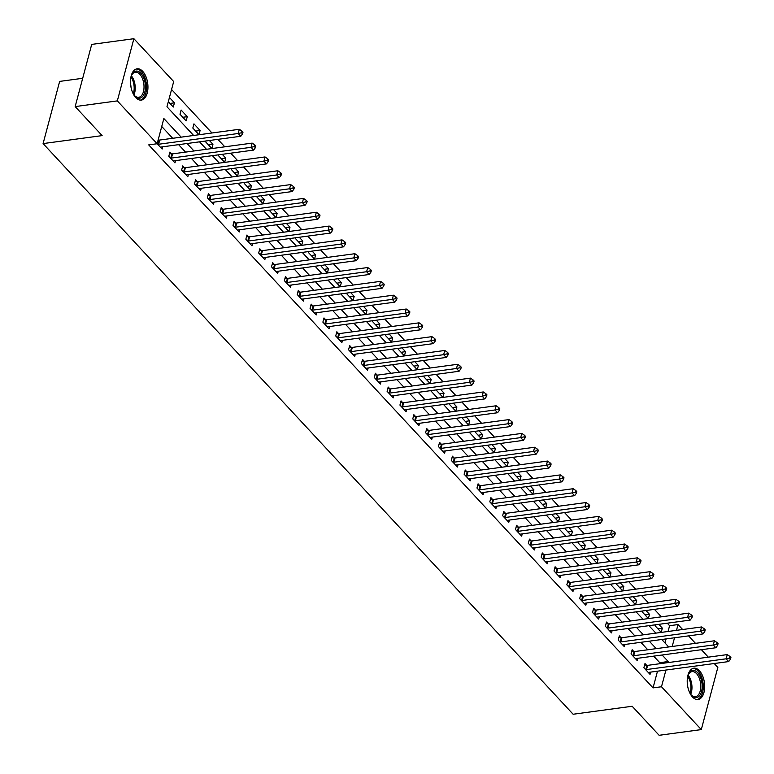 <?xml version="1.0" encoding="UTF-8"?>
<svg xmlns="http://www.w3.org/2000/svg" width="774" height="774" viewBox="0 0 774 774"><rect width="100%" height="100%" fill="white"/><g stroke="black" fill="none" stroke-linecap="round" stroke-linejoin="round"><path stroke-width="1.16" d="M692.469 696.968A15.79 8.553 -97.7 0 1 687.244 679.901A15.79 8.553 -97.7 0 1 693.843 668.204A15.79 8.553 -97.7 0 1 699.444 670.748A15.79 8.553 -97.7 0 1 704.659 687.805A15.79 8.553 -97.7 0 1 698.071 699.512A15.79 8.553 -97.7 0 1 692.469 696.968M135.731 97.563A15.79 8.553 -97.7 0 1 130.506 80.496A15.79 8.553 -97.7 0 1 137.104 68.799A15.79 8.553 -97.7 0 1 142.706 71.334A15.79 8.553 -97.7 0 1 147.921 88.4A15.79 8.553 -97.7 0 1 141.332 100.098A15.79 8.553 -97.7 0 1 135.731 97.563M82.692 78.29L59.646 81.405L43.092 143.587L573.128 714.247L632.164 706.265L659.119 735.3L701.292 729.601L661.489 686.751L665.93 670.052M43.092 143.587L102.129 135.614L75.165 106.589L91.709 44.399L133.883 38.7L173.686 81.551L166.971 106.764L193.635 135.469M668.059 631.487L669.597 625.702L667.275 623.196M661.364 616.83L654.436 609.37M648.525 603.004L641.598 595.545M635.686 589.178L628.749 581.719M622.838 575.363L615.911 567.893M609.999 561.537L603.072 554.078M597.16 547.711L590.233 540.252M584.322 533.886L577.394 526.426M571.483 520.06L564.556 512.601M558.644 506.235L551.717 498.775M545.805 492.409L538.878 484.95M532.967 478.593L526.03 471.134M520.128 464.768L513.191 457.308M507.28 450.942L500.352 443.483M494.441 437.117L487.514 429.657M481.602 423.291L474.675 415.832M468.763 409.465L461.836 402.006M455.925 395.649L448.997 388.19M443.086 381.824L436.159 374.364M430.247 367.998L423.32 360.539M417.409 354.173L410.472 346.713M404.56 340.347L397.633 332.888M391.721 326.522L384.794 319.062M378.883 312.706L371.955 305.246M366.044 298.88L359.117 291.421M353.205 285.055L346.278 277.595M340.367 271.229L333.439 263.77M327.528 257.403L320.6 249.944M314.689 243.578L307.752 236.118M301.85 229.762L294.913 222.302M289.002 215.936L282.075 208.477M276.163 202.111L269.236 194.651M263.324 188.285L256.397 180.826M250.486 174.46L243.558 167M237.647 160.634L230.72 153.175M224.808 146.818L217.881 139.359M211.97 132.993L171.567 89.494M669.597 625.702L678.034 624.56L682.639 629.514M688.55 635.88L695.478 643.339M701.389 649.705L708.316 657.165M714.228 663.531L717.837 667.411L701.292 729.601M665.001 642.971L666.085 638.918M168.326 101.684L173.308 107.044L174.421 102.845L169.448 97.485M179.984 114.233L186.147 120.87L187.269 116.671L181.106 110.034L179.984 114.233M192.823 128.058L198.986 134.695L200.108 130.487L193.945 123.859L192.823 128.058M205.903 140.974L205.661 141.884L211.824 148.521L212.947 144.312L209.406 140.5M218.742 154.8L218.5 155.709L224.663 162.337L225.785 158.138L222.244 154.326M231.581 168.616L231.339 169.525L237.502 176.162L238.624 171.963L235.083 168.152M244.429 182.441L244.187 183.351L250.35 189.988L251.463 185.789L247.922 181.967M257.268 196.267L257.026 197.177L263.189 203.814L264.302 199.615L260.761 195.793M270.107 210.093L269.865 211.002L276.028 217.639L277.14 213.43L273.599 209.619M282.945 223.918L282.704 224.828L288.866 231.465L289.989 227.256L286.438 223.444M295.784 237.744L295.542 238.653L301.705 245.281L302.827 241.082L299.277 237.27M308.623 251.56L308.381 252.469L314.544 259.106L315.666 254.907L312.125 251.095M321.462 265.385L321.22 266.295L327.383 272.932L328.505 268.733L324.964 264.911M334.3 279.211L334.058 280.12L340.221 286.757L341.344 282.558L337.803 278.737M347.149 293.036L346.907 293.946L353.07 300.583L354.182 296.374L350.641 292.562M359.987 306.862L359.746 307.771L365.909 314.408L367.021 310.2L363.48 306.388M372.826 320.688L372.584 321.597L378.747 328.224L379.86 324.025L376.319 320.213M385.665 334.503L385.423 335.413L391.586 342.05L392.699 337.851L389.158 334.039M398.504 348.329L398.262 349.238L404.425 355.876L405.547 351.677L401.996 347.855M411.342 362.155L411.1 363.064L417.263 369.701L418.386 365.502L414.835 361.681M424.181 375.98L423.939 376.89L430.102 383.527L431.224 379.318L427.683 375.506M437.02 389.806L436.778 390.715L442.941 397.352L444.063 393.144L440.522 389.332M449.858 403.631L449.617 404.541L455.78 411.168L456.902 406.969L453.361 403.157M462.707 417.447L462.465 418.357L468.628 424.994L469.741 420.795L466.2 416.983M475.546 431.273L475.304 432.182L481.467 438.819L482.579 434.62L479.038 430.799M488.384 445.098L488.142 446.008L494.305 452.645L495.418 448.446L491.877 444.624M501.223 458.924L500.981 459.833L507.144 466.47L508.266 462.262L504.716 458.45M514.062 472.75L513.82 473.659L519.983 480.296L521.105 476.087L517.554 472.275M526.901 486.575L526.659 487.485L532.822 494.112L533.944 489.913L530.403 486.101M539.739 500.391L539.497 501.3L545.66 507.938L546.783 503.739L543.242 499.927M552.578 514.217L552.336 515.126L558.499 521.763L559.621 517.564L556.08 513.743M565.426 528.042L565.184 528.952L571.347 535.589L572.46 531.39L568.919 527.568M578.265 541.868L578.023 542.777L584.186 549.414L585.299 545.206L581.758 541.394M591.104 555.693L590.862 556.603L597.025 563.24L598.138 559.031L594.596 555.219M603.943 569.519L603.701 570.428L609.864 577.056L610.976 572.857L607.435 569.045M616.781 583.335L616.539 584.244L622.702 590.881L623.825 586.682L620.274 582.87M629.62 597.16L629.378 598.07L635.541 604.707L636.663 600.508L633.113 596.686M642.459 610.986L642.217 611.895L648.38 618.532L649.502 614.333L645.961 610.512M655.297 624.812L655.056 625.721L661.219 632.358L662.341 628.149L658.8 624.337M181.145 137.153L163.846 118.528L157.141 143.741L148.705 144.883L653.053 687.893L657.494 671.193M659.477 663.763L659.758 662.679L653.691 656.149M647.78 649.783L640.853 642.323M634.941 635.957L628.014 628.498M622.102 622.132L615.175 614.672M609.264 608.306L602.336 600.847M596.425 594.48L589.498 587.021M583.586 580.664L576.659 573.205M570.748 566.839L563.82 559.379M557.909 553.013L550.972 545.554M545.06 539.188L538.133 531.728M532.222 525.362L525.294 517.903M519.383 511.537L512.456 504.077M506.544 497.721L499.617 490.261M493.706 483.895L486.778 476.436M480.867 470.07L473.94 462.61M468.028 456.244L461.101 448.785M455.189 442.418L448.252 434.959M442.351 428.593L435.414 421.133M429.502 414.777L422.575 407.317M416.664 400.951L409.736 393.492M403.825 387.126L396.898 379.666M390.986 373.3L384.059 365.841M378.147 359.475L371.22 352.015M365.309 345.649L358.381 338.19M352.47 331.833L345.543 324.374M339.631 318.008L332.694 310.548M326.783 304.182L319.856 296.723M313.944 290.356L307.017 282.897M301.105 276.531L294.178 269.071M288.267 262.705L281.339 255.246M275.428 248.889L268.501 241.43M262.589 235.064L255.662 227.604M249.75 221.238L242.823 213.779M236.912 207.413L229.975 199.953M224.073 193.587L217.136 186.128M211.225 179.762L204.297 172.302M198.386 165.946L191.459 158.486M185.547 152.12L178.62 144.661M172.708 138.294L161.727 126.472M157.151 143.703L162.124 149.063L162.724 146.808M158.757 140.026L158.264 139.504M171.596 153.852L169.922 152.052L168.8 156.251L174.963 162.888L175.572 160.624M184.435 167.677L182.761 165.878L181.648 170.077L187.811 176.714L188.411 174.45M197.273 181.493L195.599 179.694L194.487 183.902L200.65 190.539L201.25 188.275M210.112 195.319L208.438 193.519L207.326 197.728L213.489 204.355L214.088 202.101M222.951 209.144L221.277 207.345L220.164 211.544L226.327 218.181L226.927 215.927M235.789 222.97L234.125 221.171L233.003 225.369L239.166 232.007L239.766 229.752M248.628 236.796L246.964 234.996L245.842 239.195L252.005 245.832L252.605 243.568M261.467 250.621L259.803 248.822L258.68 253.021L264.843 259.658L265.443 257.394M274.315 264.437L272.642 262.638L271.519 266.846L277.682 273.483L278.282 271.219M287.154 278.263L285.48 276.463L284.358 280.672L290.521 287.299L291.13 285.045M299.993 292.088L298.319 290.289L297.206 294.488L303.369 301.125L303.969 298.87M312.831 305.914L311.158 304.114L310.045 308.313L316.208 314.95L316.808 312.696M325.67 319.739L323.996 317.94L322.884 322.139L329.047 328.776L329.647 326.512M338.509 333.565L336.835 331.765L335.723 335.964L341.885 342.601L342.485 340.337M351.348 347.381L349.684 345.581L348.561 349.79L354.724 356.427L355.324 354.163M364.186 361.206L362.522 359.407L361.4 363.616L367.563 370.243L368.163 367.989M377.035 375.032L375.361 373.232L374.239 377.431L380.402 384.068L381.002 381.814M389.873 388.858L388.2 387.058L387.077 391.257L393.24 397.894L393.85 395.64M402.712 402.683L401.038 400.884L399.926 405.083L406.089 411.72L406.689 409.456M415.551 416.509L413.877 414.709L412.765 418.908L418.928 425.545L419.527 423.281M428.39 430.325L426.716 428.535L425.603 432.734L431.766 439.371L432.366 437.107M441.228 444.15L439.555 442.351L438.442 446.559L444.605 453.196L445.205 450.932M454.067 457.976L452.403 456.176L451.281 460.375L457.444 467.012L458.044 464.758M466.906 471.801L465.242 470.002L464.119 474.201L470.282 480.838L470.882 478.584M479.745 485.627L478.08 483.827L476.958 488.026L483.121 494.663L483.721 492.399M492.593 499.453L490.919 497.653L489.797 501.852L495.96 508.489L496.569 506.225M505.432 513.268L503.758 511.479L502.636 515.678L508.799 522.315L509.408 520.051M518.27 527.094L516.597 525.294L515.484 529.503L521.647 536.14L522.247 533.876M531.109 540.92L529.435 539.12L528.323 543.329L534.486 549.956L535.086 547.702M543.948 554.745L542.274 552.946L541.161 557.145L547.324 563.782L547.924 561.527M556.787 568.571L555.113 566.771L554 570.97L560.163 577.607L560.763 575.343M569.625 582.396L567.961 580.597L566.839 584.796L573.002 591.433L573.602 589.169M582.464 596.212L580.8 594.422L579.678 598.621L585.841 605.258L586.44 602.994M595.312 610.038L593.639 608.238L592.516 612.447L598.679 619.084L599.279 616.82M608.151 623.863L606.477 622.064L605.355 626.272L611.518 632.9L612.128 630.646M620.99 637.689L619.316 635.889L618.203 640.088L624.366 646.725L624.966 644.471M633.829 651.514L632.155 649.715L631.042 653.914L637.205 660.551L637.805 658.297M646.667 665.34L644.994 663.541L643.881 667.739L650.044 674.377L650.644 672.113M75.165 106.589L117.329 100.891L133.883 38.7M653.053 687.893L661.489 686.751M157.141 143.741L117.329 100.891M667.904 662.621L668.194 661.538L662.128 655.007M656.217 648.641L649.289 641.182M643.378 634.815L636.451 627.356M630.539 620.99L623.612 613.53M617.7 607.174L610.773 599.715M604.862 593.348L597.925 585.889M592.013 579.523L585.086 572.063M579.175 565.697L572.247 558.238M566.336 551.872L559.409 544.412M553.497 538.046L546.57 530.587M540.658 524.23L533.731 516.771M527.82 510.405L520.892 502.945M514.981 496.579L508.054 489.12M502.142 482.753L495.205 475.294M489.303 468.928L482.366 461.468M476.455 455.102L469.528 447.643M463.616 441.286L456.689 433.817M450.778 427.461L443.85 420.001M437.939 413.635L431.012 406.176M425.1 399.81L418.173 392.35M412.261 385.984L405.334 378.525M399.423 372.159L392.495 364.699M386.584 358.343L379.647 350.874M373.736 344.517L366.808 337.058M360.897 330.692L353.97 323.232M348.058 316.866L341.131 309.406M335.219 303.04L328.292 295.581M322.381 289.215L315.453 281.755M309.542 275.399L302.615 267.93M296.703 261.573L289.776 254.114M283.864 247.748L276.928 240.288M271.026 233.922L264.089 226.463M258.177 220.097L251.25 212.637M245.339 206.271L238.411 198.812M232.5 192.445L225.573 184.986M219.661 178.63L212.734 171.17M206.822 164.804L199.895 157.345M193.984 150.978L187.056 143.519M672.2 646.484L674.522 637.776M676.495 630.346L678.034 624.56M199.547 141.835L206.474 149.295M212.386 155.651L219.313 163.111M225.224 169.477L232.152 176.936M238.063 183.303L244.99 190.762M250.902 197.128L257.829 204.588M263.741 210.954L270.668 218.413M276.579 224.779L283.516 232.239M289.428 238.595L296.355 246.055M302.266 252.421L309.194 259.88M315.105 266.246L322.032 273.706M327.944 280.072L334.871 287.531M340.783 293.897L347.71 301.357M353.621 307.723L360.549 315.182M366.46 321.539L373.387 328.998M379.299 335.365L386.236 342.824M392.147 349.19L399.074 356.65M404.986 363.016L411.913 370.475M417.825 376.841L424.752 384.301M430.663 390.667L437.591 398.126M443.502 404.483L450.429 411.942M456.341 418.308L463.268 425.768M469.179 432.134L476.107 439.593M482.018 445.959L488.945 453.419M494.857 459.785L501.794 467.244M507.705 473.611L514.633 481.07M520.544 487.427L527.471 494.886M533.383 501.252L540.31 508.711M546.221 515.078L553.149 522.537M559.06 528.903L565.988 536.363M571.899 542.729L578.826 550.188M584.738 556.554L591.665 564.014M597.576 570.37L604.513 577.83M610.425 584.196L617.352 591.655M623.264 598.021L630.191 605.481M636.102 611.847L643.03 619.306M648.941 625.673L655.868 633.132M661.78 639.498L668.707 646.958M659.758 662.679L668.194 661.538M169.961 103.445L174.421 102.845M657.881 628.759L662.341 628.149M645.042 614.933L649.502 614.333M632.203 601.108L636.663 600.508M619.355 587.282L623.825 586.682M606.516 573.457L610.976 572.857M593.677 559.641L598.138 559.031M580.839 545.815L585.299 545.206M568 531.99L572.46 531.39M555.161 518.164L559.621 517.564M542.322 504.338L546.783 503.739M529.484 490.513L533.944 489.913M516.645 476.697L521.105 476.087M503.797 462.871L508.266 462.262M490.958 449.046L495.418 448.446M478.119 435.22L482.579 434.62M465.28 421.395L469.741 420.795M452.442 407.569L456.902 406.969M439.603 393.753L444.063 393.144M426.764 379.928L431.224 379.318M413.926 366.102L418.386 365.502M401.077 352.276L405.547 351.677M388.238 338.451L392.699 337.851M375.4 324.625L379.86 324.025M362.561 310.809L367.021 310.2M349.722 296.984L354.182 296.374M336.884 283.158L341.344 282.558M324.045 269.333L328.505 268.733M311.206 255.507L315.666 254.907M298.367 241.682L302.827 241.082M285.519 227.866L289.989 227.256M272.68 214.04L277.14 213.43M259.841 200.214L264.302 199.615M247.003 186.389L251.463 185.789M234.164 172.563L238.624 171.963M221.325 158.738L225.785 158.138M208.487 144.922L212.947 144.312M195.648 131.096L200.108 130.487M182.799 117.271L187.269 116.671M157.635 144.225L157.896 144.254A2.022 1.035 -165.1 0 0 158.602 144.254L238.218 133.496L240.782 136.263L161.176 147.012A2.022 1.035 -165.1 0 0 160.615 147.176L160.46 147.263M158.148 139.959L159.018 140.055A2.022 1.035 -165.1 0 0 159.725 140.046L239.33 129.297L238.218 133.496L241.517 132.77L242.543 133.873L242.988 132.19L241.962 131.087L241.517 132.77M241.962 131.087L239.33 129.297M240.782 136.263L242.543 133.873M170.474 158.051L170.744 158.08A2.022 1.035 -165.1 0 0 171.441 158.07L251.057 147.321L253.62 150.088L174.015 160.837A2.022 1.035 -165.1 0 0 173.453 161.002L173.299 161.089M169.496 153.629L171.857 153.881A2.022 1.035 -165.1 0 0 172.563 153.871L252.169 143.113L251.057 147.321L254.356 146.596L255.381 147.699L255.826 146.015L254.801 144.912L254.356 146.596M254.801 144.912L252.169 143.113M253.62 150.088L255.381 147.699M183.312 171.876L183.583 171.905A2.022 1.035 -165.1 0 0 184.28 171.896L263.895 161.147L266.459 163.904L186.853 174.663A2.022 1.035 -165.1 0 0 186.302 174.827L186.137 174.914M182.345 167.455L184.696 167.697A2.022 1.035 -165.1 0 0 185.402 167.697L265.018 156.938L263.895 161.147L267.194 160.412L268.22 161.524L268.665 159.841L267.64 158.738L267.194 160.412M267.64 158.738L265.018 156.938M266.459 163.904L268.22 161.524M196.151 185.702L196.422 185.731A2.022 1.035 -165.1 0 0 197.128 185.721L276.734 174.963L279.308 177.73L199.692 188.488A2.022 1.035 -165.1 0 0 199.141 188.653L198.976 188.74M195.183 181.28L197.534 181.522A2.022 1.035 -165.1 0 0 198.241 181.522L277.856 170.764L276.734 174.963L280.033 174.237L281.059 175.35L281.504 173.666L280.478 172.563L280.033 174.237M280.478 172.563L277.856 170.764M279.308 177.73L281.059 175.35M208.99 199.528L209.261 199.547A2.022 1.035 -165.1 0 0 209.967 199.547L289.573 188.788L292.146 191.555L212.531 202.314A2.022 1.035 -165.1 0 0 211.979 202.478L211.815 202.565M208.022 195.106L210.383 195.348A2.022 1.035 -165.1 0 0 211.079 195.348L290.695 184.589L289.573 188.788L292.872 188.063L293.897 189.166L294.352 187.492L293.317 186.379L292.872 188.063M293.317 186.379L290.695 184.589M292.146 191.555L293.897 189.166M130.806 77.681A13.671 7.401 -97.7 0 1 131.744 74.914A13.671 7.401 -97.7 0 1 133.37 72.495A13.671 7.401 -97.7 0 1 143.945 78.542A13.671 7.401 -97.7 0 1 142.368 96.769A13.671 7.401 -97.7 0 1 134.541 95.628A13.671 7.401 -97.7 0 1 132.905 93.199M134.241 95.26A12.655 6.86 82.3 0 0 138.72 97.282A12.655 6.86 82.3 0 0 141.187 95.986A12.655 6.86 82.3 0 0 143.354 81.396A12.655 6.86 82.3 0 0 135.334 72.205A12.655 6.86 82.3 0 0 132.867 73.501A12.655 6.86 82.3 0 0 131.551 75.349M140.297 100.127A15.693 8.504 82.3 0 0 143.026 98.569A15.693 8.504 82.3 0 0 145.793 80.786A15.693 8.504 82.3 0 0 136.098 69.05M130.564 83.969A9.965 5.399 -97.7 0 1 131 87.21M687.544 677.095A13.671 7.401 -97.7 0 1 688.473 674.318A13.671 7.401 -97.7 0 1 697.626 672.693A13.671 7.401 -97.7 0 1 701.534 691.501A13.671 7.401 -97.7 0 1 691.588 695.381A13.671 7.401 -97.7 0 1 691.279 695.033A13.671 7.401 -97.7 0 1 689.634 692.604M690.969 694.665A12.655 6.86 82.3 0 0 695.458 696.697A12.655 6.86 82.3 0 0 700.741 687.322A12.655 6.86 82.3 0 0 696.552 673.651A12.655 6.86 82.3 0 0 692.062 671.609A12.655 6.86 82.3 0 0 688.279 674.754M687.302 683.374A9.965 5.399 -97.7 0 1 687.738 686.615M697.035 699.532A15.693 8.504 82.3 0 0 703.266 687.66A15.693 8.504 82.3 0 0 698.071 671.01A15.693 8.504 82.3 0 0 692.836 668.455M221.838 213.343L222.099 213.372A2.022 1.035 -165.1 0 0 222.806 213.372L302.411 202.614L304.985 205.381L225.369 216.13A2.022 1.035 -165.1 0 0 224.818 216.304L224.654 216.381M220.861 208.932L223.222 209.173A2.022 1.035 -165.1 0 0 223.918 209.164L303.534 198.415L302.411 202.614L305.711 201.888L306.736 202.991L307.191 201.317L306.165 200.205L305.711 201.888M306.165 200.205L303.534 198.415M304.985 205.381L306.736 202.991M234.677 227.169L234.938 227.198A2.022 1.035 -165.1 0 0 235.644 227.198L315.25 216.439L317.824 219.206L238.208 229.955A2.022 1.035 -165.1 0 0 237.657 230.12L237.492 230.207M233.7 222.757L236.06 222.999A2.022 1.035 -165.1 0 0 236.767 222.989L316.373 212.24L315.25 216.439L318.549 215.714L319.585 216.817L320.03 215.133L319.004 214.03L318.549 215.714M319.004 214.03L316.373 212.24M317.824 219.206L319.585 216.817M247.516 240.995L247.777 241.024A2.022 1.035 -165.1 0 0 248.483 241.014L328.099 230.265L330.662 233.032L251.047 243.781A2.022 1.035 -165.1 0 0 250.495 243.945L250.331 244.033M246.538 236.573L248.899 236.825A2.022 1.035 -165.1 0 0 249.605 236.815L329.211 226.056L328.099 230.265L331.398 229.539L332.423 230.642L332.868 228.959L331.843 227.856L331.398 229.539M331.843 227.856L329.211 226.056M330.662 233.032L332.423 230.642M260.354 254.82L260.615 254.849A2.022 1.035 -165.1 0 0 261.322 254.839L340.937 244.091L343.501 246.848L263.895 257.607A2.022 1.035 -165.1 0 0 263.334 257.771L263.179 257.858M259.377 250.399L261.738 250.641A2.022 1.035 -165.1 0 0 262.444 250.641L342.05 239.882L340.937 244.091L344.237 243.355L345.262 244.468L345.707 242.784L344.682 241.682L344.237 243.355M344.682 241.682L342.05 239.882M343.501 246.848L345.262 244.468M273.193 268.646L273.464 268.675A2.022 1.035 -165.1 0 0 274.16 268.665L353.776 257.906L356.34 260.674L276.734 271.432A2.022 1.035 -165.1 0 0 276.173 271.597L276.018 271.684M272.216 264.224L274.577 264.466A2.022 1.035 -165.1 0 0 275.283 264.466L354.889 253.708L353.776 257.906L357.075 257.181L358.101 258.293L358.546 256.61L357.52 255.507L357.075 257.181M357.52 255.507L354.889 253.708M356.34 260.674L358.101 258.293M286.032 282.471L286.303 282.491A2.022 1.035 -165.1 0 0 286.999 282.491L366.615 271.732L369.179 274.499L289.573 285.258A2.022 1.035 -165.1 0 0 289.012 285.422L288.857 285.509M285.055 278.05L287.415 278.292A2.022 1.035 -165.1 0 0 288.122 278.292L367.737 267.533L366.615 271.732L369.914 271.006L370.94 272.109L371.385 270.436L370.359 269.323L369.914 271.006M370.359 269.323L367.737 267.533M369.179 274.499L370.94 272.109M298.87 296.287L299.141 296.316A2.022 1.035 -165.1 0 0 299.848 296.316L379.454 285.558L382.017 288.325L302.411 299.074A2.022 1.035 -165.1 0 0 301.86 299.248L301.696 299.325M297.903 291.875L300.254 292.117A2.022 1.035 -165.1 0 0 300.96 292.108L380.576 281.359L379.454 285.558L382.753 284.832L383.778 285.935L384.223 284.261L383.198 283.149L382.753 284.832M383.198 283.149L380.576 281.359M382.017 288.325L383.778 285.935M311.709 310.113L311.98 310.142A2.022 1.035 -165.1 0 0 312.686 310.142L392.292 299.383L394.866 302.15L315.25 312.899A2.022 1.035 -165.1 0 0 314.699 313.064L314.534 313.151M310.742 305.701L313.093 305.943A2.022 1.035 -165.1 0 0 313.799 305.933L393.415 295.184L392.292 299.383L395.591 298.658L396.617 299.761L397.072 298.077L396.036 296.974L395.591 298.658M396.036 296.974L393.415 295.184M394.866 302.15L396.617 299.761M324.558 323.938L324.819 323.967A2.022 1.035 -165.1 0 0 325.525 323.958L405.131 313.209L407.704 315.976L328.089 326.725A2.022 1.035 -165.1 0 0 327.537 326.889L327.373 326.976M323.58 319.517L325.941 319.768A2.022 1.035 -165.1 0 0 326.638 319.759L406.253 309.01L405.131 313.209L408.43 312.483L409.456 313.586L409.91 311.903L408.875 310.8L408.43 312.483M408.875 310.8L406.253 309.01M407.704 315.976L409.456 313.586M337.396 337.764L337.658 337.793A2.022 1.035 -165.1 0 0 338.364 337.783L417.97 327.034L420.543 329.792L340.928 340.55A2.022 1.035 -165.1 0 0 340.376 340.715L340.212 340.802M336.419 333.342L338.78 333.584A2.022 1.035 -165.1 0 0 339.476 333.584L419.092 322.826L417.97 327.034L421.269 326.299L422.304 327.412L422.749 325.728L421.724 324.625L421.269 326.299M421.724 324.625L419.092 322.826M420.543 329.792L422.304 327.412M350.235 351.589L350.496 351.619A2.022 1.035 -165.1 0 0 351.202 351.609L430.818 340.85L433.382 343.617L353.766 354.376A2.022 1.035 -165.1 0 0 353.215 354.54L353.05 354.627M349.258 347.168L351.619 347.41A2.022 1.035 -165.1 0 0 352.325 347.41L431.931 336.651L430.818 340.85L434.108 340.125L435.143 341.237L435.588 339.554L434.562 338.451L434.108 340.125M434.562 338.451L431.931 336.651M433.382 343.617L435.143 341.237M363.074 365.415L363.335 365.434A2.022 1.035 -165.1 0 0 364.041 365.434L443.657 354.676L446.221 357.443L366.615 368.201A2.022 1.035 -165.1 0 0 366.054 368.366L365.889 368.453M362.097 360.994L364.457 361.235A2.022 1.035 -165.1 0 0 365.164 361.235L444.769 350.477L443.657 354.676L446.956 353.95L447.982 355.053L448.427 353.379L447.401 352.267L446.956 353.95M447.401 352.267L444.769 350.477M446.221 357.443L447.982 355.053M375.912 379.231L376.174 379.26A2.022 1.035 -165.1 0 0 376.88 379.26L456.496 368.501L459.059 371.268L379.454 382.027A2.022 1.035 -165.1 0 0 378.892 382.192L378.738 382.269M374.935 374.819L377.296 375.061A2.022 1.035 -165.1 0 0 378.002 375.051L457.608 364.302L456.496 368.501L459.795 367.776L460.82 368.879L461.265 367.205L460.24 366.092L459.795 367.776M460.24 366.092L457.608 364.302M459.059 371.268L460.82 368.879M388.751 393.057L389.022 393.086A2.022 1.035 -165.1 0 0 389.719 393.086L469.334 382.327L471.898 385.094L392.292 395.843A2.022 1.035 -165.1 0 0 391.731 396.007L391.576 396.094M387.774 388.645L390.135 388.887A2.022 1.035 -165.1 0 0 390.841 388.877L470.447 378.128L469.334 382.327L472.633 381.601L473.659 382.704L474.104 381.021L473.078 379.918L472.633 381.601M473.078 379.918L470.447 378.128M471.898 385.094L473.659 382.704M401.59 406.882L401.861 406.911A2.022 1.035 -165.1 0 0 402.557 406.901L482.173 396.153L484.737 398.92L405.131 409.669A2.022 1.035 -165.1 0 0 404.579 409.833L404.415 409.92M400.622 402.461L402.973 402.712A2.022 1.035 -165.1 0 0 403.68 402.703L483.295 391.954L482.173 396.153L485.472 395.427L486.498 396.53L486.943 394.846L485.917 393.743L485.472 395.427M485.917 393.743L483.295 391.954M484.737 398.92L486.498 396.53M414.429 420.708L414.7 420.737A2.022 1.035 -165.1 0 0 415.406 420.727L495.012 409.978L497.585 412.736L417.97 423.494A2.022 1.035 -165.1 0 0 417.418 423.659L417.254 423.746M413.461 416.286L415.812 416.528A2.022 1.035 -165.1 0 0 416.518 416.528L496.134 405.769L495.012 409.978L498.311 409.243L499.336 410.355L499.781 408.672L498.756 407.569L498.311 409.243M498.756 407.569L496.134 405.769M497.585 412.736L499.336 410.355M427.267 434.533L427.538 434.562A2.022 1.035 -165.1 0 0 428.245 434.553L507.85 423.804L510.424 426.561L430.808 437.32A2.022 1.035 -165.1 0 0 430.257 437.484L430.092 437.571M426.3 430.112L428.661 430.354A2.022 1.035 -165.1 0 0 429.357 430.354L508.973 419.595L507.85 423.804L511.15 423.068L512.175 424.181L512.63 422.498L511.595 421.395L511.15 423.068M511.595 421.395L508.973 419.595M510.424 426.561L512.175 424.181M440.116 448.359L440.377 448.378A2.022 1.035 -165.1 0 0 441.083 448.378L520.689 437.62L523.263 440.387L443.647 451.145A2.022 1.035 -165.1 0 0 443.096 451.31L442.931 451.397M439.139 443.937L441.499 444.179A2.022 1.035 -165.1 0 0 442.196 444.179L521.811 433.421L520.689 437.62L523.988 436.894L525.014 437.997L525.469 436.323L524.443 435.211L523.988 436.894M524.443 435.211L521.811 433.421M523.263 440.387L525.014 437.997M452.954 462.175L453.216 462.204A2.022 1.035 -165.1 0 0 453.922 462.204L533.528 451.445L536.101 454.212L456.486 464.971A2.022 1.035 -165.1 0 0 455.934 465.135L455.77 465.213M451.977 457.763L454.338 458.005A2.022 1.035 -165.1 0 0 455.044 457.995L534.65 447.246L533.528 451.445L536.827 450.72L537.862 451.822L538.307 450.149L537.282 449.036L536.827 450.72M537.282 449.036L534.65 447.246M536.101 454.212L537.862 451.822M465.793 476L466.054 476.029A2.022 1.035 -165.1 0 0 466.761 476.029L546.376 465.271L548.94 468.038L469.325 478.787A2.022 1.035 -165.1 0 0 468.773 478.951L468.609 479.038M464.816 471.589L467.177 471.83A2.022 1.035 -165.1 0 0 467.883 471.821L547.489 461.072L546.376 465.271L549.675 464.545L550.701 465.648L551.146 463.965L550.12 462.862L549.675 464.545M550.12 462.862L547.489 461.072M548.94 468.038L550.701 465.648M478.632 489.826L478.893 489.855A2.022 1.035 -165.1 0 0 479.599 489.845L559.215 479.096L561.779 481.863L482.173 492.612A2.022 1.035 -165.1 0 0 481.612 492.777L481.457 492.864M477.655 485.404L480.015 485.656A2.022 1.035 -165.1 0 0 480.722 485.646L560.328 474.897L559.215 479.096L562.514 478.371L563.54 479.474L563.985 477.79L562.959 476.687L562.514 478.371M562.959 476.687L560.328 474.897M561.779 481.863L563.54 479.474M491.471 503.651L491.742 503.681A2.022 1.035 -165.1 0 0 492.438 503.671L572.054 492.922L574.618 495.679L495.012 506.438A2.022 1.035 -165.1 0 0 494.451 506.602L494.296 506.689M490.493 499.23L492.854 499.472A2.022 1.035 -165.1 0 0 493.56 499.472L573.166 488.713L572.054 492.922L575.353 492.196L576.378 493.299L576.824 491.616L575.798 490.513L575.353 492.196M575.798 490.513L573.166 488.713M574.618 495.679L576.378 493.299M504.309 517.477L504.58 517.506A2.022 1.035 -165.1 0 0 505.277 517.496L584.892 506.747L587.456 509.505L507.85 520.263A2.022 1.035 -165.1 0 0 507.289 520.428L507.134 520.515M503.332 513.056L505.693 513.297A2.022 1.035 -165.1 0 0 506.399 513.297L586.015 502.539L584.892 506.747L588.192 506.012L589.217 507.125L589.662 505.441L588.637 504.338L588.192 506.012M588.637 504.338L586.015 502.539M587.456 509.505L589.217 507.125M517.148 531.303L517.419 531.322A2.022 1.035 -165.1 0 0 518.125 531.322L597.731 520.563L600.295 523.33L520.689 534.089A2.022 1.035 -165.1 0 0 520.138 534.254L519.973 534.341M516.181 526.881L518.532 527.123A2.022 1.035 -165.1 0 0 519.238 527.123L598.853 516.364L597.731 520.563L601.03 519.838L602.056 520.941L602.501 519.267L601.475 518.154L601.03 519.838M601.475 518.154L598.853 516.364M600.295 523.33L602.056 520.941M529.987 545.119L530.258 545.148A2.022 1.035 -165.1 0 0 530.964 545.148L610.57 534.389L613.143 537.156L533.528 547.915A2.022 1.035 -165.1 0 0 532.976 548.079L532.812 548.156M529.019 540.707L531.37 540.949A2.022 1.035 -165.1 0 0 532.077 540.939L611.692 530.19L610.57 534.389L613.869 533.663L614.895 534.766L615.349 533.092L614.314 531.98L613.869 533.663M614.314 531.98L611.692 530.19M613.143 537.156L614.895 534.766M542.835 558.944L543.096 558.973A2.022 1.035 -165.1 0 0 543.803 558.973L623.409 548.215L625.982 550.982L546.367 561.731A2.022 1.035 -165.1 0 0 545.815 561.895L545.651 561.982M541.858 554.532L544.219 554.774A2.022 1.035 -165.1 0 0 544.915 554.764L624.531 544.016L623.409 548.215L626.708 547.489L627.733 548.592L628.188 546.908L627.153 545.805L626.708 547.489M627.153 545.805L624.531 544.016M625.982 550.982L627.733 548.592M555.674 572.77L555.935 572.799A2.022 1.035 -165.1 0 0 556.641 572.789L636.247 562.04L638.821 564.807L559.205 575.556A2.022 1.035 -165.1 0 0 558.654 575.721L558.489 575.808M554.697 568.348L557.057 568.6A2.022 1.035 -165.1 0 0 557.754 568.59L637.37 557.841L636.247 562.04L639.547 561.314L640.582 562.417L641.027 560.734L640.001 559.631L639.547 561.314M640.001 559.631L637.37 557.841M638.821 564.807L640.582 562.417M568.513 586.595L568.774 586.624A2.022 1.035 -165.1 0 0 569.48 586.615L649.096 575.866L651.66 578.623L572.044 589.382A2.022 1.035 -165.1 0 0 571.493 589.546L571.328 589.633M567.536 582.174L569.896 582.416A2.022 1.035 -165.1 0 0 570.602 582.416L650.208 571.657L649.096 575.866L652.385 575.14L653.42 576.243L653.866 574.56L652.84 573.457L652.385 575.14M652.84 573.457L650.208 571.657M651.66 578.623L653.42 576.243M581.351 600.421L581.613 600.45A2.022 1.035 -165.1 0 0 582.319 600.44L661.934 589.691L664.498 592.449L584.892 603.207A2.022 1.035 -165.1 0 0 584.331 603.372L584.167 603.459M580.374 595.999L582.735 596.241A2.022 1.035 -165.1 0 0 583.441 596.241L663.047 585.483L661.934 589.691L665.234 588.956L666.259 590.069L666.704 588.385L665.679 587.282L665.234 588.956M665.679 587.282L663.047 585.483M664.498 592.449L666.259 590.069M594.19 614.246L594.451 614.266A2.022 1.035 -165.1 0 0 595.158 614.266L674.773 603.507L677.337 606.274L597.731 617.033A2.022 1.035 -165.1 0 0 597.17 617.197L597.015 617.284M593.213 609.825L595.574 610.067A2.022 1.035 -165.1 0 0 596.28 610.067L675.886 599.308L674.773 603.507L678.072 602.782L679.098 603.884L679.543 602.211L678.517 601.098L678.072 602.782M678.517 601.098L675.886 599.308M677.337 606.274L679.098 603.884M607.029 628.062L607.3 628.091A2.022 1.035 -165.1 0 0 607.996 628.091L687.612 617.333L690.176 620.1L610.57 630.858A2.022 1.035 -165.1 0 0 610.009 631.023L609.854 631.1M606.052 623.651L608.412 623.892A2.022 1.035 -165.1 0 0 609.119 623.883L688.725 613.134L687.612 617.333L690.911 616.607L691.937 617.71L692.382 616.036L691.356 614.924L690.911 616.607M691.356 614.924L688.725 613.134M690.176 620.1L691.937 617.71M619.868 641.888L620.138 641.917A2.022 1.035 -165.1 0 0 620.835 641.917L700.451 631.158L703.015 633.925L623.409 644.674A2.022 1.035 -165.1 0 0 622.857 644.839L622.693 644.926M618.9 637.476L621.251 637.718A2.022 1.035 -165.1 0 0 621.957 637.708L701.573 626.959L700.451 631.158L703.75 630.433L704.775 631.536L705.22 629.852L704.195 628.749L703.75 630.433M704.195 628.749L701.573 626.959M703.015 633.925L704.775 631.536M632.706 655.713L632.977 655.742A2.022 1.035 -165.1 0 0 633.683 655.733L713.289 644.984L715.863 647.751L636.247 658.5A2.022 1.035 -165.1 0 0 635.696 658.664L635.531 658.751M631.739 651.292L634.09 651.544A2.022 1.035 -165.1 0 0 634.796 651.534L714.412 640.785L713.289 644.984L716.589 644.258L717.614 645.361L718.059 643.678L717.034 642.575L716.589 644.258M717.034 642.575L714.412 640.785M715.863 647.751L717.614 645.361M645.545 669.539L645.816 669.568A2.022 1.035 -165.1 0 0 646.522 669.558L726.128 658.809L728.702 661.567L649.086 672.325A2.022 1.035 -165.1 0 0 648.535 672.49L648.37 672.577M644.578 665.118L646.938 665.369A2.022 1.035 -165.1 0 0 647.635 665.359L727.25 654.601L726.128 658.809L729.427 658.084L730.453 659.187L730.908 657.503L729.872 656.4L729.427 658.084M729.872 656.4L727.25 654.601M728.702 661.567L730.453 659.187M157.896 144.254L159.018 140.055M158.602 144.254L159.725 140.046M170.744 158.08L171.857 153.881M171.441 158.07L172.563 153.871M183.583 171.905L184.696 167.697M184.28 171.896L185.402 167.697M196.422 185.731L197.534 181.522M197.128 185.721L198.241 181.522M209.261 199.547L210.383 195.348M209.967 199.547L211.079 195.348M131.367 75.804A12.655 6.86 -97.7 0 1 133.941 94.863M133.263 93.838A12.239 6.627 82.3 0 0 130.99 76.974M688.105 675.209A12.655 6.86 -97.7 0 1 690.679 694.268M690.002 693.243A12.239 6.627 82.3 0 0 687.718 676.379M222.099 213.372L223.222 209.173M222.806 213.372L223.918 209.164M234.938 227.198L236.06 222.999M235.644 227.198L236.767 222.989M247.777 241.024L248.899 236.825M248.483 241.014L249.605 236.815M260.615 254.849L261.738 250.641M261.322 254.839L262.444 250.641M273.464 268.675L274.577 264.466M274.16 268.665L275.283 264.466M286.303 282.491L287.415 278.292M286.999 282.491L288.122 278.292M299.141 296.316L300.254 292.117M299.848 296.316L300.96 292.108M311.98 310.142L313.093 305.943M312.686 310.142L313.799 305.933M324.819 323.967L325.941 319.768M325.525 323.958L326.638 319.759M337.658 337.793L338.78 333.584M338.364 337.783L339.476 333.584M350.496 351.619L351.619 347.41M351.202 351.609L352.325 347.41M363.335 365.434L364.457 361.235M364.041 365.434L365.164 361.235M376.174 379.26L377.296 375.061M376.88 379.26L378.002 375.051M389.022 393.086L390.135 388.887M389.719 393.086L390.841 388.877M401.861 406.911L402.973 402.712M402.557 406.901L403.68 402.703M414.7 420.737L415.812 416.528M415.406 420.727L416.518 416.528M427.538 434.562L428.661 430.354M428.245 434.553L429.357 430.354M440.377 448.378L441.499 444.179M441.083 448.378L442.196 444.179M453.216 462.204L454.338 458.005M453.922 462.204L455.044 457.995M466.054 476.029L467.177 471.83M466.761 476.029L467.883 471.821M478.893 489.855L480.015 485.656M479.599 489.845L480.722 485.646M491.742 503.681L492.854 499.472M492.438 503.671L493.56 499.472M504.58 517.506L505.693 513.297M505.277 517.496L506.399 513.297M517.419 531.322L518.532 527.123M518.125 531.322L519.238 527.123M530.258 545.148L531.37 540.949M530.964 545.148L532.077 540.939M543.096 558.973L544.219 554.774M543.803 558.973L544.915 554.764M555.935 572.799L557.057 568.6M556.641 572.789L557.754 568.59M568.774 586.624L569.896 582.416M569.48 586.615L570.602 582.416M581.613 600.45L582.735 596.241M582.319 600.44L583.441 596.241M594.451 614.266L595.574 610.067M595.158 614.266L596.28 610.067M607.3 628.091L608.412 623.892M607.996 628.091L609.119 623.883M620.138 641.917L621.251 637.718M620.835 641.917L621.957 637.708M632.977 655.742L634.09 651.544M633.683 655.733L634.796 651.534M645.816 669.568L646.938 665.369M646.522 669.558L647.635 665.359"/></g></svg>
